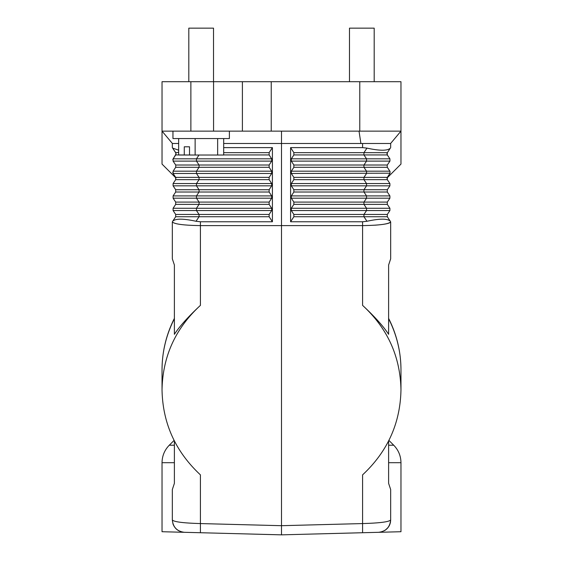 <?xml version="1.0" encoding="UTF-8"?>
<svg xmlns="http://www.w3.org/2000/svg" width="563" height="563" viewBox="0 0 563 563"><rect width="100%" height="100%" fill="white"/><g stroke="black" fill="none" stroke-linecap="round" stroke-linejoin="round"><path stroke-width="0.84" d="M217.649 138.554L217.649 155.029L223.687 155.029L223.687 138.554M178.654 138.554L178.654 155.029L184.277 155.029L184.277 146.795L189.52 146.795L189.52 155.029L217.649 155.029M195.136 138.554L195.136 155.029M189.52 155.029L184.277 155.029M189.52 146.795L184.277 146.795M213.525 81.705L213.525 28.15L188.809 28.15L188.809 81.705M229.387 131.137L229.387 138.554L172.954 138.554L172.954 131.137M271.239 131.137L400.969 131.137L400.969 81.705L242.4 81.705L242.4 131.137L271.239 131.137L271.239 81.705M213.567 131.137L162.031 131.137L162.031 81.705L213.567 81.705L213.567 131.137L242.4 131.137M178.654 143.495L172.334 143.495L172.334 147.619L175.712 152.693M172.405 143.495L162.031 131.137L162.031 164.093L175.98 178.035M223.687 143.495L281.5 143.495L281.5 131.137M213.567 81.705L242.4 81.705M174.389 441.054L174.389 483.357L172.334 489.536L172.334 519.952C173.798 521.859 183.158 523.069 200.414 523.569L281.5 525.694L281.5 143.495L390.666 143.495L390.666 147.619M390.595 143.495L400.969 131.137L400.969 164.093L387.02 178.042L387.309 179.653L387.309 177.373L390.103 173.094M293.858 216.727L363.944 216.727L363.944 214.447L366.541 210.548L291.331 210.548L293.858 214.447L293.858 216.727L290.592 221.766L290.592 147.619L362.586 147.619L366.963 148.118C379.828 150.905 387.611 150.905 390.328 148.118L387.062 153.164M291.331 210.548L291.331 208.268L293.858 204.369L363.944 204.369L363.944 202.089L366.541 198.19L291.331 198.19L291.331 195.91L293.858 192.011L363.944 192.011L363.944 189.731L366.541 185.832L291.331 185.832L291.331 183.552L293.858 179.653L293.858 177.373L363.944 177.373L366.541 173.474L366.541 171.187L363.944 167.295L363.944 165.008L366.541 161.117L291.331 161.117L291.331 158.829L293.858 154.938L293.858 152.65L363.944 152.65L363.944 154.938L387.309 154.938L387.26 152.728M290.592 147.619L293.858 152.65M293.858 204.369L293.858 202.089L387.309 202.089L387.309 204.369L389.906 208.268L389.906 210.548L387.309 214.447L387.309 216.727L390.328 221.266C387.611 218.479 379.828 218.479 366.963 221.266L362.586 221.766L290.592 221.766M291.331 198.19L293.858 202.089M293.858 192.011L293.858 189.731L387.309 189.731L389.906 185.832L389.906 183.552L387.309 179.653L363.944 179.653L363.944 177.373L387.309 177.373M291.331 185.832L293.858 189.731M390.06 173.193L291.331 173.474L293.858 177.373M291.331 173.474L291.331 171.187L293.858 167.295L293.858 165.008L291.331 161.117M362.586 305.371C387.534 328.313 400.328 356.478 400.969 389.856C400.328 423.249 387.534 451.582 362.586 474.862L362.586 532.725L378.632 532.309C385.915 531.381 389.927 527.257 390.666 519.952C389.202 521.859 379.842 523.069 362.586 523.569L281.5 525.694L281.5 534.85L200.414 532.725L200.414 474.862C175.466 451.582 162.672 423.249 162.031 389.856C162.672 356.478 175.466 328.313 200.414 305.371C188.274 316.666 179.604 326.308 174.389 334.316L174.389 265.025L172.334 258.839L172.334 221.815C173.974 224.067 183.334 225.334 200.414 225.608L362.586 225.608C379.666 225.334 389.026 224.067 390.666 221.815L390.666 258.839L388.611 265.025L388.611 334.316C383.396 326.308 374.726 316.666 362.586 305.371L362.586 221.766M200.414 532.725L162.031 531.718L162.031 462.695L174.389 462.695M362.586 532.725L281.5 534.85L178.513 532.155M172.334 519.952C173.073 527.257 177.085 531.381 184.368 532.309C177.035 531.423 173.024 527.306 172.334 519.952M181.131 531.789L180.498 531.578M176.705 529.382L178.513 530.656M175.241 527.918L176.402 529.114M174.129 526.363L173.249 524.617M173.242 524.61L172.89 523.625M281.5 534.85L384.487 532.155M389.751 524.617L388.111 527.482L385.366 530.1L381.693 531.838L378.632 532.309L400.969 531.718L400.969 462.695C400.863 455.917 398.456 450.09 393.727 445.22L388.611 445.22M388.611 441.054L388.611 483.357L390.666 489.536L390.659 520.437M390.581 521.394L390.469 522.161M390.469 522.168L390.349 522.753M389.941 524.118L389.554 525.082M386.992 153.46L387.245 154.839L389.906 158.829L389.955 161.046M387.288 152.693L363.944 152.65L366.963 148.118M389.906 173.474L390.032 171.405L387.309 167.295L387.175 165.24M293.858 165.008L387.309 165.008L389.906 161.117L366.541 161.117L366.541 158.829L389.906 158.829M387.309 189.731L387.309 192.011L389.906 195.91L389.906 198.19L387.309 202.089M366.963 221.266L363.944 216.727L387.309 216.727M293.858 214.447L387.309 214.447M389.906 208.268L366.541 208.268L366.541 210.548L389.906 210.548M291.331 208.268L366.541 208.268L363.944 204.369L387.309 204.369M389.906 195.91L366.541 195.91L366.541 198.19L389.906 198.19M291.331 195.91L366.541 195.91L363.944 192.011L387.309 192.011M389.906 183.552L366.541 183.552L366.541 185.832L389.906 185.832M374.958 225.193C384.128 224.524 389.329 223.504 390.56 222.139M291.331 171.187L389.906 171.187M293.858 167.295L387.309 167.295M172.778 159.653L176.036 153.924M175.938 153.164L175.691 154.938L194.967 155.029M271.669 158.829L269.142 154.938L269.142 152.65L272.408 147.619L272.408 221.766L269.142 216.727L269.142 214.447L271.669 210.548L271.669 208.268L269.142 204.369L269.142 202.089L271.669 198.19L271.669 195.91L269.142 192.011L269.142 189.731L271.669 185.832L271.669 183.552L269.142 179.653L269.142 177.373L271.669 173.474L271.669 171.187L269.142 167.295L269.142 165.008L271.669 161.117L271.669 158.829L173.094 158.829L173.094 161.117L175.691 165.008L173.045 161.046M175.783 165.163L175.691 167.295L199.056 167.295L199.056 165.008L175.691 165.008M172.757 172.531L172.94 173.193M175.691 177.373L173.094 173.474L175.691 177.373L175.691 179.653L175.691 177.373L199.056 177.373L196.459 173.474L173.094 173.474L173.094 171.187L175.691 167.295M172.869 173.024L172.764 172.559M175.945 153.192L172.334 147.619M198.992 155.029L196.459 158.829L196.459 161.117L173.094 161.117M271.669 171.187L173.094 171.187M269.142 167.295L199.056 167.295L196.459 171.187L196.459 173.474L271.669 173.474M269.142 192.011L199.056 192.011L199.056 189.731L196.459 185.832L196.459 183.552L199.056 179.653L199.056 177.373L269.142 177.373M271.669 183.552L173.094 183.552L175.691 179.653L269.142 179.653M269.142 204.369L199.056 204.369L199.056 202.089L196.459 198.19L196.459 195.91L173.094 195.91L173.094 198.19L271.669 198.19M269.142 216.727L199.056 216.727L199.056 214.447L196.459 210.548L196.459 208.268L173.094 208.268L173.094 210.548L175.691 214.447L175.691 216.727L172.672 221.266C175.389 218.479 183.172 218.479 196.037 221.266L200.414 221.766L272.408 221.766M272.408 147.619L223.687 147.619M178.654 152.418L175.691 152.65M178.654 150.173L172.672 148.118M173.094 158.829L175.691 154.938M390.194 523.33L389.758 524.603M389.547 525.089L389.265 525.673M389.117 525.948L388.871 526.363M387.752 527.925L386.225 529.438M385.148 530.24L384.487 530.656M196.037 221.266L199.056 216.727L175.691 216.727M269.142 214.447L175.691 214.447L173.094 210.548L271.669 210.548M271.669 208.268L196.459 208.268L199.056 204.369L175.691 204.369L173.094 208.268M269.142 202.089L175.691 202.089L175.691 204.369M175.691 202.089L173.094 198.19M271.669 195.91L196.459 195.91L199.056 192.011L175.691 192.011L173.094 195.91L175.691 192.011L175.691 189.731L173.094 185.832L271.669 185.832M269.142 189.731L175.691 189.731M173.094 183.552L173.094 185.832M374.191 81.705L374.191 28.15L349.475 28.15L349.475 81.705M190.871 81.705L190.871 131.137M359.771 131.137L359.771 81.705M360.897 143.495L359.032 131.137M362.586 147.619L362.586 143.495M293.858 154.938L363.944 154.938L366.541 158.829L291.331 158.829M293.858 179.653L363.944 179.653L366.541 183.552L291.331 183.552M174.389 445.22L169.273 445.22C164.544 450.09 162.137 455.91 162.031 462.695M200.414 305.371L200.414 221.766M388.611 318.749A119.469 115.394 0 0 1 400.969 369.863L400.969 389.856M269.142 165.008L199.056 165.008L196.459 161.117L271.669 161.117M223.687 152.65L269.142 152.65M223.687 154.938L269.142 154.938M388.611 462.695L400.969 462.695M174.389 318.749A119.469 115.394 180 0 0 162.031 369.863C162.095 351.762 166.212 334.598 174.389 318.369M174.073 440.421L169.273 445.22M388.611 318.369C396.788 334.598 400.905 351.762 400.969 369.863M388.927 440.421L393.727 445.22M162.031 389.856L162.031 369.863"/></g></svg>
